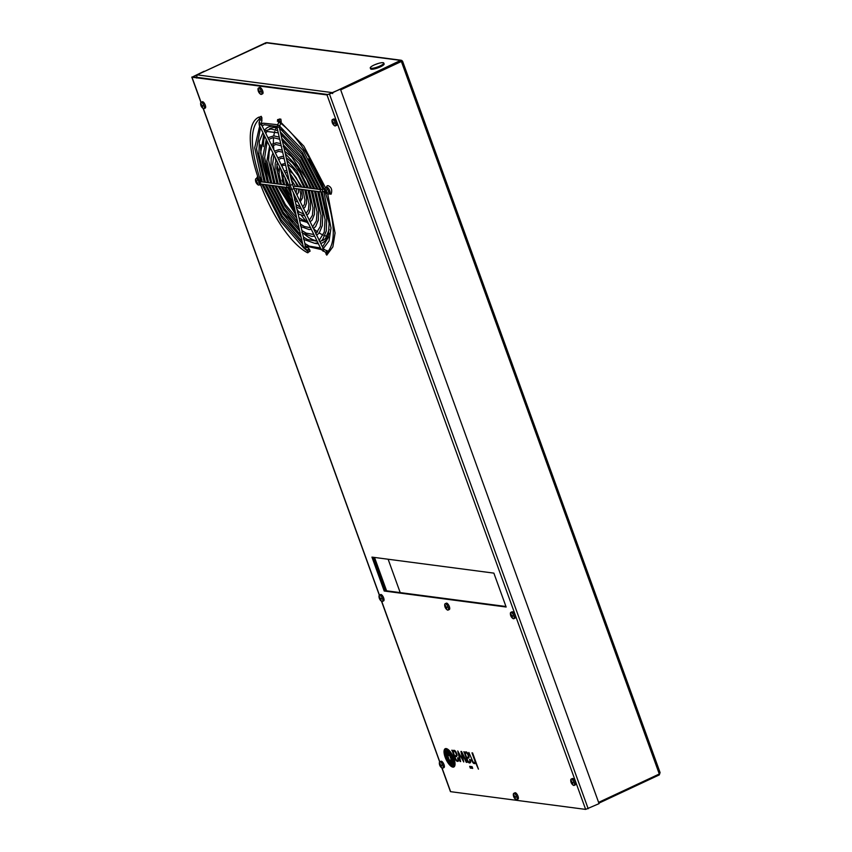 <?xml version="1.0" encoding="UTF-8"?>
<svg xmlns="http://www.w3.org/2000/svg" width="852" height="852" viewBox="0 0 852 852"><rect width="100%" height="100%" fill="white"/><g stroke="black" fill="none" stroke-linecap="round" stroke-linejoin="round"><path stroke-width="1.28" d="M400.206 592.609L388.129 559.242M385.562 590.681L373.485 557.314M402.581 61.312L401.377 61.482L400.557 60.439L330.683 93.614M659.81 772.253L659.192 774.926L598.871 803.127M598.881 803.159L659.299 774.905L660.087 772.572L402.623 61.333L401.356 60.279L266.868 42.621L197.046 74.869L196.631 78.043M265.707 43.665L265.813 42.749L265.707 43.665L265.813 42.749L267.006 42.643M401.995 60.577L265.813 42.749L197.142 74.859L331.886 92.559L332.706 93.592M386.595 590.819L374.518 557.453M196.567 77.575L197.142 74.859M340.683 89.865L401.377 61.482L659.299 773.999L659.192 774.926L659.299 773.999L598.605 802.382M276.389 127.704A61.866 23.27 -115.1 0 0 275.377 129.738M274.791 131.378A61.866 23.27 -115.1 0 0 273.801 135.862M273.588 137.598A61.866 23.27 -115.1 0 0 273.407 143.2M273.471 145.074A61.866 23.27 -115.1 0 0 273.886 149.877M275.121 157.482A61.866 23.27 -115.1 0 0 275.856 160.858M276.783 164.532A61.866 23.27 -115.1 0 0 278.945 171.774M451.358 761.081A18.499 6.954 -115.1 0 0 451.826 760.793A18.499 6.954 -115.1 0 1 451.347 761.081L451.358 761.081A18.499 6.954 -115.1 0 1 450.91 761.241A20.118 7.572 -115.1 0 1 450.633 761.305A2650.977 997.362 64.9 0 1 450.197 761.379A7.551 2.844 64.9 0 1 449.888 761.39L449.75 761.294A1.64 0.618 64.9 0 1 449.451 760.836A9.053 3.408 64.9 0 1 449.26 760.495A4.633 1.747 64.9 0 1 449.057 760.101A40.768 15.336 64.9 0 1 448.727 759.42A12.524 4.718 64.9 0 1 448.28 758.429A371.664 139.824 64.9 0 1 447.737 757.194A15.837 5.953 64.9 0 1 447.119 755.703A4.111 1.544 64.9 0 1 447.044 755.49L447.055 755.138A2.78 1.044 64.9 0 1 447.183 754.947A12.418 4.675 64.9 0 1 447.63 754.659A24.144 9.084 64.9 0 1 448.152 754.467L448.152 754.467A28.414 10.693 -115.1 0 1 448.44 754.393A57.904 21.79 -115.1 0 1 448.876 754.318A57.904 21.79 -115.1 0 0 448.45 754.393A28.414 10.693 -115.1 0 0 448.163 754.457A24.144 9.084 64.9 0 0 447.651 754.648L447.641 754.648A12.418 4.675 64.9 0 1 447.641 754.648A12.418 4.675 64.9 0 1 447.63 754.648A12.418 4.675 64.9 0 1 447.651 754.648M451.304 762.37A7.977 3.003 64.9 0 1 451.059 762.455A69.779 26.252 64.9 0 1 450.591 762.54A1.544 0.586 64.9 0 1 450.357 762.487L450.165 762.338A3.27 1.225 64.9 0 1 449.952 762.103A2.013 0.756 64.9 0 1 449.718 761.794A9.809 3.696 64.9 0 1 449.323 761.209A4.143 1.555 64.9 0 1 449.047 760.751A25.475 9.585 64.9 0 1 448.471 759.728A8.158 3.067 64.9 0 1 448.056 758.908A67.361 25.347 64.9 0 1 447.524 757.822A9.063 3.408 64.9 0 1 446.98 756.608A10.746 4.047 64.9 0 1 446.682 755.852L446.565 755.394A3.025 1.14 64.9 0 1 446.554 754.968A2.098 0.788 64.9 0 1 446.608 754.712A42.675 16.06 64.9 0 1 446.682 754.467A2.183 0.82 64.9 0 1 446.714 754.382A9.617 3.621 64.9 0 1 446.927 754.031A12.535 4.718 64.9 0 1 447.172 753.754A16.252 6.113 64.9 0 1 447.758 753.349A18.03 6.784 -115.1 0 1 448.014 753.243A9.202 3.461 -115.1 0 1 448.557 753.157L448.908 753.349A2.247 0.841 -115.1 0 1 449.228 753.732A5.314 2.002 -115.1 0 1 449.888 754.712A10.778 4.058 -115.1 0 1 450.878 756.512A24.08 9.053 -115.1 0 1 451.666 758.131A8.712 3.28 -115.1 0 1 451.997 758.855A13.1 4.931 -115.1 0 1 452.337 759.686L452.518 760.58A4.058 1.534 64.9 0 1 452.433 761.102A6.773 2.545 -115.1 0 1 452.071 761.752A58.873 22.152 -115.1 0 1 451.72 762.093A11.704 4.409 -115.1 0 1 451.326 762.359A7.977 3.003 64.9 0 1 451.304 762.37A7.977 3.003 64.9 0 1 451.049 762.455A69.779 26.252 64.9 0 1 450.591 762.54A1.544 0.586 64.9 0 1 450.346 762.487L450.165 762.348A3.27 1.225 64.9 0 1 449.941 762.114A2.013 0.756 64.9 0 1 449.707 761.794A9.809 3.696 64.9 0 1 449.313 761.209A4.143 1.555 64.9 0 1 449.036 760.751A25.475 9.585 64.9 0 1 448.471 759.728A8.158 3.067 64.9 0 1 448.045 758.908A67.361 25.347 64.9 0 1 447.524 757.833A9.063 3.408 64.9 0 1 446.97 756.608A10.746 4.047 64.9 0 1 446.672 755.852L446.554 755.394A3.025 1.14 64.9 0 1 446.554 754.978A2.098 0.788 64.9 0 1 446.597 754.712A42.675 16.06 64.9 0 1 446.672 754.467A2.183 0.82 64.9 0 1 446.704 754.393A9.617 3.621 64.9 0 1 446.927 754.041A12.535 4.718 64.9 0 1 447.162 753.764A16.252 6.113 64.9 0 1 447.747 753.349A18.03 6.784 -115.1 0 1 447.801 753.328L447.747 753.349M451.762 763.541A17.423 6.55 -115.1 0 0 452.231 763.264L452.22 763.264A17.423 6.55 -115.1 0 1 451.752 763.552L451.752 763.552A20.118 7.572 64.9 0 1 451.485 763.658A4.675 1.757 64.9 0 1 451.017 763.669A2.268 0.852 64.9 0 1 450.772 763.562A3.099 1.171 64.9 0 1 450.506 763.371A3.259 1.225 64.9 0 1 450.207 763.094A5.112 1.917 64.9 0 1 449.728 762.54A6.39 2.407 64.9 0 1 449.398 762.093A8.318 3.131 64.9 0 1 449.057 761.592A9.521 3.578 64.9 0 1 448.546 760.772A12.45 4.686 64.9 0 1 447.875 759.601A11.278 4.239 64.9 0 1 446.821 757.46A21.811 8.2 64.9 0 1 446.491 756.704A3.046 1.15 64.9 0 1 446.331 756.299A3.046 1.15 64.9 0 1 446.15 755.745A2.513 0.948 64.9 0 1 446.033 755.085A4.963 1.864 64.9 0 1 446.001 754.478A5.357 2.013 64.9 0 1 446.15 753.583A26.252 9.873 64.9 0 1 446.331 753.125A7.498 2.822 64.9 0 1 446.65 752.625A83.358 31.364 64.9 0 1 446.949 752.348A6.816 2.567 64.9 0 1 447.215 752.167A6.816 2.567 64.9 0 1 447.311 752.124L447.311 752.124A32.003 12.034 -115.1 0 1 447.588 752.039A32.003 12.034 -115.1 0 0 447.321 752.124A6.816 2.567 64.9 0 0 447.215 752.156A6.816 2.567 64.9 0 1 447.215 752.156L447.215 752.167M446.043 756.885A4.1 1.544 64.9 0 1 445.915 756.544A4.1 1.544 64.9 0 1 445.575 755.351A6.124 2.3 64.9 0 1 445.404 753.487A9.34 3.514 64.9 0 1 445.862 751.72A11.715 4.409 64.9 0 1 446.672 750.974A11.715 4.409 64.9 0 1 446.863 750.9A7.902 2.971 -115.1 0 1 447.151 750.846A4.824 1.81 -115.1 0 1 448.663 751.656A7.828 2.95 -115.1 0 1 449.845 753.019A9.617 3.621 -115.1 0 1 451.23 755.128A11.694 4.398 -115.1 0 1 452.614 757.822A6.678 2.513 -115.1 0 1 453.243 759.441A4.441 1.672 -115.1 0 1 453.658 761.454A9.319 3.504 -115.1 0 1 453.424 763.477A10.235 3.855 -115.1 0 1 452.455 764.702A10.235 3.855 -115.1 0 1 452.199 764.798A8.733 3.28 64.9 0 1 451.911 764.84L451.911 764.84A6.049 2.279 -115.1 0 1 451.453 764.776A3.419 1.289 64.9 0 1 451.123 764.617A6.145 2.311 64.9 0 1 450.399 764.042A6.465 2.428 64.9 0 1 449.015 762.402A16.625 6.252 64.9 0 1 448.024 760.889A8.552 3.216 64.9 0 1 446.767 758.546A13.27 4.995 64.9 0 1 446.043 756.885L446.054 756.874A4.1 1.544 64.9 0 1 445.926 756.544A4.1 1.544 64.9 0 1 445.585 755.341A6.124 2.3 64.9 0 1 445.415 753.477A9.34 3.514 64.9 0 1 445.873 751.72A11.715 4.409 64.9 0 1 446.682 750.974M465.533 751.965A5.24 1.97 -115.1 0 0 465.501 751.975A5.24 1.97 -115.1 0 1 465.522 751.965A5.24 1.97 -115.1 0 1 465.767 751.89A7.54 2.833 64.9 0 1 466.076 751.901A5.123 1.928 64.9 0 1 466.459 751.996A3.174 1.193 64.9 0 1 466.832 752.22A2.737 1.033 64.9 0 1 467.397 752.795A3.035 1.14 64.9 0 1 468.046 753.796A3.994 1.502 64.9 0 1 468.557 754.893A3.546 1.331 64.9 0 1 468.866 755.82A3.216 1.214 64.9 0 1 469.005 756.469A3.046 1.15 64.9 0 1 468.941 757.545A4.388 1.651 64.9 0 1 468.547 758.003A18.819 7.082 64.9 0 1 468.036 758.173A20.448 7.689 64.9 0 1 467.748 758.216L466.907 758.323L467.269 759.334A7.764 2.918 -115.1 0 0 467.514 759.952A3.472 1.31 -115.1 0 0 467.801 760.602A1.672 0.628 -115.1 0 0 468.302 761.379A1.747 0.66 64.9 0 0 468.696 761.72A3.951 1.491 -115.1 0 0 469.154 761.901A4.995 1.874 -115.1 0 0 469.633 761.858A2.375 0.895 -115.1 0 0 469.644 761.858A2.375 0.895 -115.1 0 0 469.921 761.305A1.896 0.714 -115.1 0 0 469.867 760.666A4.143 1.555 -115.1 0 0 469.527 759.483L470.123 759.558A3.898 1.47 64.9 0 1 470.528 760.942A3.27 1.235 64.9 0 1 470.538 762.327A4.665 1.757 64.9 0 1 470.091 762.881A4.665 1.757 64.9 0 1 469.953 762.923A9.713 3.653 64.9 0 1 469.59 762.966A3.855 1.448 64.9 0 1 469.335 762.923A32.28 12.152 64.9 0 1 469.143 762.859A3.142 1.182 64.9 0 1 468.941 762.764A12.748 4.792 64.9 0 1 468.728 762.646A2.641 0.99 64.9 0 1 468.462 762.455A3.664 1.374 64.9 0 1 468.153 762.146A1.64 0.618 64.9 0 1 467.897 761.826A3.93 1.48 64.9 0 1 467.631 761.422A1.64 0.618 64.9 0 1 467.45 761.092A14.111 5.304 64.9 0 1 467.279 760.74A2.119 0.799 64.9 0 1 467.13 760.399A87.99 33.1 64.9 0 1 466.896 759.803A5.815 2.183 64.9 0 1 466.747 759.398A5.815 2.183 64.9 0 1 466.683 759.228L464.521 753.211A5.41 2.034 -115.1 0 0 464.383 752.848A2.034 0.767 -115.1 0 0 464.233 752.529L464.191 751.837A1.597 0.596 -115.1 0 1 464.361 751.89L464.755 752.391A2.013 0.756 64.9 0 1 464.894 752.753L465.011 753.083A4.814 1.81 -115.1 0 1 465.107 752.529A4.814 1.81 -115.1 0 0 465.022 753.083M470.102 762.881A4.665 1.757 64.9 0 1 469.963 762.923A9.713 3.653 64.9 0 1 469.601 762.955A3.855 1.448 64.9 0 1 469.345 762.913A32.28 12.152 64.9 0 1 469.143 762.849A3.142 1.182 64.9 0 1 468.941 762.764A12.748 4.792 64.9 0 1 468.738 762.646A2.641 0.99 64.9 0 1 468.472 762.444A3.664 1.374 64.9 0 1 468.163 762.146A1.64 0.618 64.9 0 1 467.908 761.816A3.93 1.48 64.9 0 1 467.642 761.422A1.64 0.618 64.9 0 1 467.46 761.081A14.111 5.304 64.9 0 1 467.29 760.74A2.119 0.799 64.9 0 1 467.141 760.389A87.99 33.1 64.9 0 1 466.907 759.792A5.815 2.183 64.9 0 1 466.747 759.398A5.815 2.183 64.9 0 1 466.683 759.217L464.532 753.211A5.41 2.034 -115.1 0 0 464.393 752.848A2.034 0.767 -115.1 0 0 464.244 752.518L463.786 751.783M453.882 758.418A10.107 3.802 -115.1 0 0 445.255 748.695A10.107 3.802 -115.1 0 0 445.181 757.279A10.107 3.802 -115.1 0 0 453.807 767.002A10.107 3.802 -115.1 0 0 453.882 758.418M445.255 748.695A10.107 3.802 -115.1 0 0 445.191 757.268A10.107 3.802 -115.1 0 0 453.818 767.002M453.136 765.841A9.649 3.632 -115.1 0 0 453.594 765.511A9.649 3.632 -115.1 0 1 453.136 765.852L453.136 765.841A9.649 3.632 -115.1 0 1 452.625 765.98A11.779 4.43 64.9 0 1 452.327 765.98A6.454 2.428 64.9 0 1 450.964 765.341A9.276 3.493 64.9 0 1 449.387 763.765A9.361 3.525 64.9 0 1 447.364 760.804A11.129 4.185 64.9 0 1 445.862 757.716A6.869 2.588 64.9 0 1 445.553 756.938A6.869 2.588 64.9 0 1 445 755.032A8.243 3.099 64.9 0 1 444.765 752.188A10.533 3.962 64.9 0 1 445.266 750.463A9.734 3.664 64.9 0 1 445.937 749.845A9.734 3.664 64.9 0 1 446.437 749.717L446.437 749.717A8.52 3.206 -115.1 0 1 446.746 749.717A8.52 3.206 -115.1 0 0 446.448 749.707A9.734 3.664 64.9 0 0 445.947 749.835L445.937 749.845A9.734 3.664 64.9 0 1 445.947 749.835M471.997 752.859L474.596 760.048A3.909 1.47 64.9 0 1 474.702 760.335L474.692 760.335A3.909 1.47 64.9 0 0 474.596 760.048L471.987 752.859L472.583 752.934L478.451 769.154L475.437 762.38A3.813 1.438 -115.1 0 1 475.352 762.828A16.752 6.305 64.9 0 1 475.246 763.115A3.174 1.193 64.9 0 1 475.075 763.371A6.72 2.524 -115.1 0 1 474.841 763.53A6.72 2.524 -115.1 0 1 474.468 763.616A6.72 2.524 -115.1 0 0 474.841 763.52M473.669 763.339A4.217 1.587 -115.1 0 0 474.468 763.616L474.468 763.616A4.217 1.587 -115.1 0 1 473.68 763.328L473.669 763.339A3.238 1.225 -115.1 0 1 472.849 762.529A3.238 1.225 -115.1 0 0 473.68 763.328M472.381 761.794A2.375 0.895 -115.1 0 0 472.849 762.529L472.849 762.529A2.375 0.895 -115.1 0 1 472.381 761.794L472.381 761.794A4.59 1.725 -115.1 0 1 472.072 761.177A3.493 1.31 64.9 0 1 471.838 760.644L471.838 760.644A31.609 11.885 -115.1 0 1 471.603 760.048A7.455 2.801 -115.1 0 1 471.475 759.707A7.455 2.801 -115.1 0 0 471.614 760.037A31.609 11.885 -115.1 0 0 471.848 760.644A3.493 1.31 64.9 0 0 472.072 761.177A4.59 1.725 -115.1 0 0 472.381 761.794M468.856 752.444L472.083 759.792A6.188 2.322 64.9 0 0 472.423 760.612A3.259 1.225 64.9 0 0 472.775 761.326A1.917 0.724 64.9 0 0 473.094 761.826A2.141 0.809 64.9 0 0 473.371 762.157A2.513 0.948 64.9 0 0 473.648 762.402A2.769 1.044 64.9 0 0 473.84 762.529A2.567 0.969 64.9 0 0 474.042 762.615A4.622 1.736 64.9 0 0 474.223 762.657A3.664 1.374 64.9 0 0 474.543 762.604L474.543 762.604A3.664 1.374 64.9 0 0 474.607 762.572A3.664 1.374 64.9 0 1 474.553 762.604M474.777 762.423A4.814 1.81 64.9 0 1 474.607 762.572L474.607 762.572A4.814 1.81 64.9 0 0 474.788 762.412L474.777 762.423A2.929 1.108 64.9 0 0 474.905 762.189A3.206 1.203 64.9 0 0 474.969 761.89A3.206 1.203 64.9 0 1 474.915 762.189A2.929 1.108 64.9 0 1 474.788 762.412M474.915 761.155A1.597 0.607 64.9 0 1 474.958 761.379L474.958 761.379A1.597 0.607 64.9 0 0 474.926 761.155L474.915 761.155A3.813 1.438 64.9 0 0 474.852 760.879A2.034 0.767 64.9 0 0 474.777 760.602A2.034 0.767 64.9 0 1 474.862 760.879A3.813 1.438 64.9 0 1 474.926 761.155M472.7 768.397L472.072 766.651L471.273 766.555L471.901 768.291L472.7 768.397L471.901 768.291L471.284 766.555M442.092 768.099L450.623 791.668L585.643 809.4L326.998 94.923L191.977 77.191L201.072 102.304M493.872 573.13L371.951 557.112L384.22 591.011L506.141 607.018L493.872 573.13M471.113 768.184L470.485 766.449L469.686 766.342L470.315 768.078L471.113 768.184L470.315 768.078L469.697 766.342M456.512 756.459L456.502 756.459A5.655 2.13 -115.1 0 0 456.534 756.448A15.112 5.687 -115.1 0 1 456.065 756.597L456.054 756.597A15.112 5.687 -115.1 0 0 456.502 756.459A5.655 2.13 -115.1 0 0 456.523 756.448A5.655 2.13 -115.1 0 0 456.81 756.235A3.536 1.331 -115.1 0 0 457.002 755.841A3.152 1.193 -115.1 0 0 457.023 754.978A3.035 1.14 -115.1 0 0 456.821 754.031A4.036 1.523 -115.1 0 0 456.406 752.923A3.546 1.331 -115.1 0 0 455.82 751.794A2.854 1.076 -115.1 0 0 455.181 750.953A2.758 1.033 -115.1 0 0 454.659 750.516A4.281 1.608 -115.1 0 0 454.254 750.346A6.571 2.471 -115.1 0 0 453.775 750.324A5.453 2.055 -115.1 0 0 453.541 750.388A5.453 2.055 -115.1 0 0 453.509 750.41A5.453 2.055 -115.1 0 0 453.509 750.399L453.509 750.41A4.207 1.587 64.9 0 0 453.296 750.591A4.068 1.534 64.9 0 0 453.157 750.836A4.068 1.534 64.9 0 1 453.307 750.58A4.207 1.587 64.9 0 1 453.509 750.399M456.054 756.597A26.529 9.979 64.9 0 1 455.767 756.64L454.925 756.746L455.287 757.758A19.99 7.519 64.9 0 0 455.49 758.269A3.419 1.289 64.9 0 0 455.767 758.93A1.981 0.745 64.9 0 0 456.054 759.441A1.534 0.575 64.9 0 0 456.47 759.952A2.449 0.916 64.9 0 0 456.981 760.282A6.124 2.3 64.9 0 0 457.492 760.335A2.982 1.118 64.9 0 0 457.63 760.303A2.982 1.118 64.9 0 1 457.63 760.303L457.63 760.303A2.982 1.118 64.9 0 0 457.865 760.069A1.928 0.724 64.9 0 0 457.939 759.633A1.928 0.724 64.9 0 1 457.865 760.059A2.982 1.118 64.9 0 1 457.641 760.293M457.865 758.983A2.322 0.873 64.9 0 1 457.939 759.633L457.939 759.633A2.322 0.873 64.9 0 0 457.875 758.972L457.865 758.983A3.291 1.235 64.9 0 0 457.716 758.44A3.291 1.235 64.9 0 1 457.875 758.972M457.535 757.907A6.017 2.268 64.9 0 1 457.716 758.44L457.716 758.44A6.017 2.268 64.9 0 0 457.545 757.907L458.142 757.982A3.866 1.459 -115.1 0 1 458.546 759.366A3.333 1.257 -115.1 0 1 458.632 760.101A3.365 1.267 -115.1 0 1 458.419 761.028A6.241 2.343 -115.1 0 1 458.067 761.305A6.241 2.343 -115.1 0 1 457.748 761.39A6.241 2.343 -115.1 0 0 458.078 761.305M456.949 761.187A5.708 2.151 -115.1 0 0 457.748 761.39L457.748 761.39A5.708 2.151 -115.1 0 1 456.96 761.187L456.949 761.187A4.271 1.608 -115.1 0 1 456.374 760.783A2.141 0.809 -115.1 0 1 455.703 759.931A2.141 0.809 -115.1 0 0 456.384 760.783A4.271 1.608 -115.1 0 0 456.96 761.187M455.181 758.908A3.131 1.182 -115.1 0 0 455.703 759.931L455.703 759.931A3.131 1.182 -115.1 0 1 455.192 758.908L455.181 758.908A8.946 3.365 -115.1 0 1 454.766 757.833L453.85 755.319L454.766 757.822A8.946 3.365 -115.1 0 0 455.192 758.908M451.805 750.207L451.901 750.474A2.556 0.959 -115.1 0 1 451.975 750.537L452.316 751.081A2.982 1.118 -115.1 0 1 452.497 751.507L453.85 755.319L452.487 751.507A2.982 1.118 -115.1 0 0 452.316 751.081L451.965 750.548A2.556 0.959 -115.1 0 0 451.89 750.484L452.199 750.261A2.396 0.905 -115.1 0 1 452.348 750.293L452.817 750.932A4.782 1.8 64.9 0 1 453.03 751.517A7.05 2.652 64.9 0 1 453.072 751.176A4.068 1.534 64.9 0 1 453.157 750.836L453.157 750.836A4.068 1.534 64.9 0 0 453.083 751.166L453.072 751.176M461.805 753.083L466.278 762.306L466.949 762.391L461.571 751.485L460.953 751.411L462.87 760.272L457.769 750.985L460.091 761.496L460.644 761.56L458.621 752.678L463.744 761.976L461.816 753.083L466.289 762.306L466.949 762.391M465.245 752.209A3.994 1.502 -115.1 0 0 465.107 752.529L465.107 752.529A3.994 1.502 -115.1 0 1 465.256 752.209L465.245 752.209A4.207 1.587 -115.1 0 1 465.49 751.975A4.207 1.587 -115.1 0 0 465.256 752.209M468.536 758.003L468.536 758.014A4.388 1.651 64.9 0 1 468.536 758.014A4.388 1.651 64.9 0 1 468.536 758.003A18.819 7.082 64.9 0 1 468.046 758.163A20.448 7.689 64.9 0 1 467.759 758.216L466.907 758.323M585.643 809.4L599.062 803.638L340.427 89.162L327.839 94.529L192.818 76.797L204.214 71.525M372.974 557.251L385.051 590.617L505.95 606.496M326.998 94.923L340.427 89.162M204.118 71.259L191.977 77.191M385.051 590.617L384.22 591.011M453.583 765.511A10.299 3.877 -115.1 0 0 454.127 764.478A9.553 3.6 -115.1 0 0 454.286 762.029A7.114 2.673 -115.1 0 0 453.36 758.386A9.936 3.738 -115.1 0 0 451.272 754.169A10.096 3.802 -115.1 0 0 449.004 751.166A7.263 2.737 -115.1 0 0 446.746 749.717L446.746 749.717A7.263 2.737 -115.1 0 1 449.004 751.155L449.004 751.166A10.096 3.802 -115.1 0 1 451.272 754.169L451.272 754.169A9.936 3.738 -115.1 0 1 453.37 758.386L453.36 758.386A7.114 2.673 -115.1 0 1 454.286 762.029L454.286 762.029A9.553 3.6 -115.1 0 1 454.137 764.468L454.127 764.478A10.299 3.877 -115.1 0 1 453.594 765.511L453.583 765.511M456.065 756.597A26.529 9.979 64.9 0 1 455.767 756.64L454.925 756.746M453.935 751.389L453.946 751.379A4.878 1.832 -115.1 0 1 454.148 751.326L454.148 751.326A4.878 1.832 -115.1 0 0 453.935 751.389A4.878 1.832 -115.1 0 0 453.871 751.421A4.026 1.512 -115.1 0 0 453.647 751.645A3.11 1.171 -115.1 0 0 453.541 751.933A2.173 0.82 -115.1 0 0 453.509 752.391A2.162 0.809 -115.1 0 0 453.594 752.902A3.238 1.214 -115.1 0 0 453.733 753.424A7.061 2.662 -115.1 0 0 453.903 753.913L454.595 755.841L455.437 755.735A14.26 5.368 64.9 0 0 455.713 755.66A20.778 7.817 64.9 0 0 455.884 755.596A3.067 1.15 64.9 0 0 455.905 755.586A3.067 1.15 64.9 0 1 455.916 755.586L455.905 755.586A3.067 1.15 64.9 0 0 456.044 755.49A3.067 1.15 64.9 0 1 455.916 755.575M456.31 754.648A2.716 1.022 64.9 0 1 456.278 755.085L456.278 755.085A2.716 1.022 64.9 0 0 456.321 754.648L456.31 754.648A1.459 0.543 64.9 0 0 456.267 754.308A1.459 0.543 64.9 0 1 456.321 754.648M456.108 753.732A2.897 1.086 64.9 0 1 456.267 754.308L456.267 754.308A2.897 1.086 64.9 0 0 456.118 753.722L456.108 753.732A2.322 0.873 64.9 0 0 455.426 752.295A2.322 0.873 64.9 0 1 456.118 753.722M454.893 751.656A2.002 0.756 64.9 0 1 455.426 752.295L455.426 752.295A2.002 0.756 64.9 0 0 454.904 751.656L454.893 751.656A2.673 1.012 64.9 0 0 454.148 751.326A2.673 1.012 64.9 0 1 454.904 751.656M458.632 752.667L463.744 761.965M457.78 750.995L460.644 761.56M460.964 751.411L462.87 760.272M467.695 757.236A5.996 2.258 -115.1 0 0 467.823 757.194A5.996 2.258 -115.1 0 0 468.057 757.034A3.152 1.182 -115.1 0 0 468.238 756.725A2.236 0.841 -115.1 0 0 468.28 756.118A1.789 0.671 -115.1 0 0 468.185 755.607A2.907 1.097 -115.1 0 0 467.95 754.893A2.247 0.841 -115.1 0 0 467.418 753.871A2.077 0.788 -115.1 0 0 466.64 753.051A3.131 1.182 -115.1 0 0 466.129 752.902A4.185 1.576 -115.1 0 0 465.906 752.955A4.185 1.576 -115.1 0 0 465.852 752.987A3.621 1.363 64.9 0 0 465.533 753.456A2.3 0.863 64.9 0 0 465.49 753.967A2.045 0.767 64.9 0 0 465.575 754.478A3.6 1.353 64.9 0 0 465.693 754.925A4.878 1.832 64.9 0 0 465.884 755.49L466.577 757.417A16.848 6.337 -115.1 0 0 467.002 757.375L467.418 757.3A18.339 6.901 64.9 0 0 467.695 757.236M467.833 757.194A5.996 2.258 -115.1 0 0 467.833 757.183A5.996 2.258 -115.1 0 0 468.067 757.023A3.152 1.182 -115.1 0 0 468.249 756.725A2.236 0.841 -115.1 0 0 468.291 756.118A1.789 0.671 -115.1 0 0 468.195 755.607A2.907 1.097 -115.1 0 0 467.95 754.893A2.247 0.841 -115.1 0 0 467.418 753.871A2.077 0.788 -115.1 0 0 466.651 753.051A3.131 1.182 -115.1 0 0 466.14 752.891A4.185 1.576 -115.1 0 0 465.916 752.955A4.185 1.576 -115.1 0 0 465.906 752.955L465.916 752.955M469.654 761.848L469.644 761.858A2.375 0.895 -115.1 0 0 469.654 761.848A2.375 0.895 -115.1 0 0 469.931 761.294A1.896 0.714 -115.1 0 0 469.878 760.666A4.143 1.555 -115.1 0 0 469.537 759.483M478.451 769.143L475.437 762.38M446.054 756.874A13.27 4.995 64.9 0 0 446.778 758.546L446.767 758.546A8.552 3.216 64.9 0 0 448.035 760.889L448.024 760.889A16.625 6.252 64.9 0 0 449.025 762.402L449.015 762.402A6.465 2.428 64.9 0 0 450.41 764.042L450.399 764.042A6.145 2.311 64.9 0 0 451.134 764.606L451.123 764.617A3.419 1.289 64.9 0 0 451.453 764.766L451.453 764.776A6.049 2.279 -115.1 0 0 451.922 764.84A8.733 3.28 64.9 0 0 452.21 764.798L452.199 764.798A10.235 3.855 -115.1 0 0 452.455 764.702M452.22 763.264A7.785 2.929 -115.1 0 0 452.582 762.838A15.868 5.975 -115.1 0 0 452.966 761.954A4.388 1.651 -115.1 0 0 453.062 761.219A4.143 1.555 -115.1 0 0 452.849 759.718A1.64 0.618 -115.1 0 0 452.71 759.313A7.37 2.769 -115.1 0 0 452.231 758.173A16.912 6.369 -115.1 0 0 451.358 756.395A9.809 3.696 -115.1 0 0 450.175 754.371A8.413 3.163 -115.1 0 0 449.015 752.774A2.876 1.086 -115.1 0 0 448.29 752.124A2.769 1.044 -115.1 0 0 447.939 752.007A6.241 2.343 -115.1 0 0 447.588 752.039L447.588 752.039A6.241 2.343 -115.1 0 1 447.939 752.007L447.939 752.007A2.769 1.044 -115.1 0 1 448.301 752.124L448.29 752.124A2.876 1.086 -115.1 0 1 449.025 752.774L449.015 752.774A8.413 3.163 -115.1 0 1 450.186 754.361L450.175 754.371M452.231 763.264A7.785 2.929 -115.1 0 0 452.593 762.828A15.868 5.975 -115.1 0 0 452.966 761.944A4.388 1.651 -115.1 0 0 453.072 761.219A4.143 1.555 -115.1 0 0 452.849 759.718A1.64 0.618 -115.1 0 0 452.721 759.313A7.37 2.769 -115.1 0 0 452.231 758.173A16.912 6.369 -115.1 0 0 451.368 756.395A9.809 3.696 -115.1 0 0 450.186 754.361M450.687 757.013A94.338 35.496 -115.1 0 1 451.336 758.493L451.326 758.504A16.476 6.198 -115.1 0 1 451.901 759.856L451.89 759.867A7.636 2.876 -115.1 0 1 452.029 760.197L452.018 760.197A7.636 2.876 -115.1 0 0 451.89 759.867A16.476 6.198 -115.1 0 0 451.326 758.504A94.338 35.496 -115.1 0 0 450.676 757.013A12.961 4.878 -115.1 0 0 450.005 755.596A7.753 2.918 -115.1 0 0 449.622 754.861A1.597 0.596 -115.1 0 0 449.323 754.403L449.185 754.308A8.456 3.184 -115.1 0 0 448.876 754.318L448.876 754.318A8.456 3.184 -115.1 0 1 449.185 754.297L449.323 754.403A1.597 0.596 -115.1 0 1 449.622 754.851L449.622 754.861A7.753 2.918 -115.1 0 1 450.016 755.596L450.005 755.596A12.961 4.878 -115.1 0 1 450.687 757.013L450.676 757.013M447.62 755.394L449.281 760.016L447.609 755.394L449.781 755.681L451.453 760.303L449.281 760.016L451.453 760.293M281.969 180.134A61.866 23.27 -115.1 0 0 283.886 184.767M284.941 187.174A61.866 23.27 -115.1 0 0 290.479 198.324M297.039 209.251A61.866 23.27 -115.1 0 0 299.127 212.308M301.352 215.375A61.866 23.27 -115.1 0 0 305.793 220.913M307.37 222.691A61.866 23.27 -115.1 0 0 308.829 224.257M313.536 228.751A61.866 23.27 -115.1 0 0 317.743 232.021M319.212 232.979A61.866 23.27 -115.1 0 0 323.281 235.099M324.921 235.695A61.866 23.27 -115.1 0 0 327.136 236.228M375.349 64.486A7.189 1.555 -19.9 0 0 374.603 64.805A7.189 1.555 -19.9 0 0 370.269 67.958L370.609 68.874A7.189 1.555 -19.9 0 0 379.033 67.446A7.189 1.555 -19.9 0 0 384.114 63.975L383.783 63.059A7.189 1.555 -19.9 0 0 378.437 63.41A7.189 1.555 -19.9 0 0 375.434 64.454M370.269 67.958A7.189 1.555 -19.9 0 0 378.703 66.531A7.189 1.555 -19.9 0 0 383.783 63.059M260.286 180.23L261.415 179.602M261.362 179.463L259.849 180.241M261.053 182.062L260.563 181.135M325.517 187.823L303.908 146.235L278.231 119.578L277.592 119.568L277.944 121.08M296.677 194.405L299.68 200.529M294.526 199.847L295.101 200.742M300.021 201.296L299.51 200.54M296.091 206.269L297.934 213.149M303.142 208.08L302.929 207.164M297.529 212.744L299.031 214.299L304.686 215.833M306.582 214.725L306.113 213.884M309.872 221.286L309.308 220.743L309.872 221.286M300.437 225.684L300.99 226.557M313.153 227.985L312.588 227.431L313.153 227.985M302.449 232.926L301.842 232.276L302.449 232.926M316.443 234.683L315.879 234.108L316.443 234.683M303.876 239.188L303.333 238.922L303.876 239.188M319.692 241.297L319.138 240.914L319.692 241.297M304.909 245.014L305.41 245.93M322.972 247.985L323.217 248.656M259.7 118.684L258.933 117.118L259.796 118.63C249.572 127.321 249.892 148.163 260.755 181.178M308.03 252.735L307.678 251.223L308.03 252.735L307.402 252.714C270.883 232.99 232.809 129.429 258.848 117.161L258.933 117.118M261.628 125.553L261.543 124.722M279.413 127.885L278.881 126.991L279.413 127.885M265.164 132.124L264.61 131.506L265.164 132.124M280.894 134.318L282.257 140.282M268.337 138.951L268.05 138.035M282.363 140.772L281.788 139.941L282.363 140.772M271.745 145.554L271.213 144.808M283.833 147.183L283.226 146.448L283.833 147.183M274.962 152.071L277.976 158.195M278.274 158.813L281.256 164.883M286.794 160.155L296.815 171.06L305.25 187.578M281.511 165.714L281.16 164.798M288.264 166.609L287.699 165.735L288.264 166.609M284.877 172.328L284.355 171.593M289.744 173.073L291.118 179.09M288.146 178.941L287.614 178.451L288.146 178.941M291.235 179.591L293.802 188.548L296.368 193.777M327.754 194.086L335.06 233.022L332.887 246.835L326.774 255.131L325.837 253.662C336.093 244.907 335.72 223.938 324.74 190.741C314.1 160.719 293.62 130.729 277.305 121.069M286.89 186.865A1.118 1.012 -82.5 0 1 287.976 185.31A1.118 1.012 -82.5 0 1 288.775 185.981A1.118 1.012 -82.5 0 1 287.678 187.536A1.118 1.012 -82.5 0 1 286.89 186.865M321.492 189.708A1.118 1.012 -82.5 0 0 320.405 191.263A1.118 1.012 -82.5 0 0 321.193 191.934L294.547 188.441A1.118 1.012 -82.5 0 1 293.759 187.76A1.118 1.012 -82.5 0 1 294.845 186.215L321.481 189.708L324.122 189.08M308.222 251.745L307.678 250.861M309.595 249.679L310.064 251.212L308.584 252.032M261.852 117.778L261.234 116.319L259.551 117.097M279.243 120.835L278.742 119.919L279.243 120.835M279.19 119.024L278.657 119.631L280.851 119.131L279.19 119.024M307.678 251.223L304.931 248.933M204.001 108.651L205.236 108.076A3.493 1.31 -115.1 0 0 205.257 105.105A3.493 1.31 -115.1 0 0 202.275 101.75L201.04 102.325A3.493 1.31 -115.1 0 0 200.625 103.188A5.985 5.985 0 0 0 203.064 108.406A3.493 1.31 -115.1 0 0 203.681 108.694A3.493 1.31 -115.1 0 0 204.001 108.651A3.493 1.31 -115.1 0 0 204.022 105.68A3.493 1.31 -115.1 0 0 201.36 102.283A3.493 1.31 -115.1 0 0 201.04 102.325M201.413 104.072A5.847 1.022 165.7 0 1 201.2 104.05A5.847 1.022 165.7 0 1 201.029 104.019A5.953 5.719 63 0 0 201.168 104.796A5.985 4.239 140.6 0 0 201.168 105.307A5.985 1.8 154.4 0 0 201.083 105.563A5.953 2.3 172 0 1 200.88 105.286A5.847 5.463 105.9 0 0 201.178 106.095L201.264 106.074A5.985 4.026 -12.5 0 0 201.573 106.425A5.985 5.517 17.8 0 0 201.945 106.937A5.953 5.101 127.9 0 0 202.297 107.522A5.847 1.491 -25.6 0 0 202.478 107.565A5.847 1.491 -25.6 0 0 202.68 107.576A5.953 5.25 -116.2 0 1 202.19 106.969A5.985 3.759 -53.3 0 1 202.094 106.5A5.985 1.331 -37.1 0 1 202.275 106.202A5.953 2.769 -20.1 0 0 202.819 106.308A5.847 5.005 -88.3 0 1 202.531 105.499L202.084 105.691A5.985 3.557 -178.9 0 1 201.69 105.382A5.985 5.048 -146.9 0 1 201.413 104.828A5.953 4.633 -68.1 0 1 201.413 104.072M202.638 105.85L201.573 106.425M201.999 105.627L201.264 106.074M201.977 105.605L201.178 106.095M201.679 105.36L201.083 105.563M261.394 94.38L262.629 93.795A3.493 1.31 -115.1 0 0 262.65 90.834A3.493 1.31 -115.1 0 0 259.668 87.468L258.433 88.054A3.493 1.31 -115.1 0 0 258.028 88.917A5.985 5.985 0 0 0 260.467 94.135A3.493 1.31 -115.1 0 0 261.074 94.423A3.493 1.31 -115.1 0 0 261.394 94.38A3.493 1.31 -115.1 0 0 261.415 91.409A3.493 1.31 -115.1 0 0 258.752 88.012A3.493 1.31 -115.1 0 0 258.433 88.054M258.806 89.79A5.847 1.022 165.7 0 1 258.603 89.779A5.847 1.022 165.7 0 1 258.422 89.748A5.953 5.719 63 0 0 258.571 90.525A5.985 4.239 140.6 0 0 258.561 91.036A5.985 1.8 154.4 0 0 258.475 91.281A5.953 2.3 172 0 1 258.284 91.015A5.847 5.463 105.9 0 0 258.571 91.824L258.667 91.792A5.985 4.026 -12.5 0 0 258.965 92.154A5.985 5.517 17.8 0 0 259.338 92.666A5.953 5.101 127.9 0 0 259.69 93.251A5.847 1.491 -25.6 0 0 259.871 93.283A5.847 1.491 -25.6 0 0 260.073 93.305A5.953 5.25 -116.2 0 1 259.583 92.687A5.985 3.759 -53.3 0 1 259.487 92.218A5.985 1.331 -37.1 0 1 259.668 91.931A5.953 2.769 -20.1 0 0 260.222 92.037A5.847 5.005 -88.3 0 1 259.924 91.228L259.487 91.42A5.985 3.557 -178.9 0 1 259.083 91.111A5.985 5.048 -146.9 0 1 258.806 90.557A5.953 4.633 -68.1 0 1 258.806 89.79M260.03 91.569L258.965 92.154M259.391 91.356L258.667 91.792M259.37 91.334L258.571 91.824M259.072 91.089L258.475 91.281M335.368 125.904L336.604 125.329A3.493 1.31 -115.1 0 0 336.625 122.358A3.493 1.31 -115.1 0 0 333.643 119.003L332.408 119.578A3.493 1.31 -115.1 0 0 332.003 120.441A5.985 5.985 0 0 0 334.442 125.659A3.493 1.31 -115.1 0 0 335.049 125.947A3.493 1.31 -115.1 0 0 335.368 125.904A3.493 1.31 -115.1 0 0 335.39 122.933A3.493 1.31 -115.1 0 0 332.727 119.536A3.493 1.31 -115.1 0 0 332.408 119.578M332.781 121.325A5.847 1.022 165.7 0 1 332.578 121.303A5.847 1.022 165.7 0 1 332.397 121.272A5.953 5.719 63 0 0 332.546 122.049A5.985 4.239 140.6 0 0 332.536 122.56A5.985 1.8 154.4 0 0 332.461 122.816A5.953 2.3 172 0 1 332.259 122.539A5.847 5.463 105.9 0 0 332.546 123.348L332.642 123.327A5.985 4.026 -12.5 0 0 332.94 123.678A5.985 5.517 17.8 0 0 333.313 124.19A5.953 5.101 127.9 0 0 333.675 124.775A5.847 1.491 -25.6 0 0 333.846 124.818A5.847 1.491 -25.6 0 0 334.048 124.829A5.953 5.25 -116.2 0 1 333.558 124.222A5.985 3.759 -53.3 0 1 333.462 123.753A5.985 1.331 -37.1 0 1 333.643 123.455A5.953 2.769 -20.1 0 0 334.197 123.561A5.847 5.005 -88.3 0 1 333.899 122.752L333.462 122.944A5.985 3.557 -178.9 0 1 333.057 122.635A5.985 5.048 -146.9 0 1 332.781 122.081A5.953 4.633 -68.1 0 1 332.781 121.325M334.016 123.103L332.94 123.678M333.366 122.88L332.642 123.327M333.345 122.858L332.546 123.348M333.047 122.613L332.461 122.816M442.742 768.163L443.977 767.588A3.493 1.31 -115.1 0 0 443.998 764.627A3.493 1.31 -115.1 0 0 441.017 761.262L439.781 761.837A3.493 1.31 -115.1 0 0 439.366 762.71A5.985 5.985 0 0 0 441.805 767.929A3.493 1.31 -115.1 0 0 442.422 768.206A3.493 1.31 -115.1 0 0 442.742 768.163A3.493 1.31 -115.1 0 0 442.763 765.202A3.493 1.31 -115.1 0 0 440.101 761.794A3.493 1.31 -115.1 0 0 439.781 761.837L381.739 601.384M440.154 763.584A5.847 1.022 165.7 0 1 439.952 763.562A5.847 1.022 165.7 0 1 439.77 763.541A5.953 5.719 63 0 0 439.909 764.308A5.985 4.239 140.6 0 0 439.909 764.83A5.985 1.8 154.4 0 0 439.824 765.075A5.953 2.3 172 0 1 439.632 764.798A5.847 5.463 105.9 0 0 439.92 765.618L440.015 765.586A5.985 4.026 -12.5 0 0 440.314 765.948A5.985 5.517 17.8 0 0 440.686 766.449A5.953 5.101 127.9 0 0 441.038 767.045A5.847 1.491 -25.6 0 0 441.219 767.077A5.847 1.491 -25.6 0 0 441.421 767.098A5.953 5.25 -116.2 0 1 440.931 766.481A5.985 3.759 -53.3 0 1 440.835 766.012A5.985 1.331 -37.1 0 1 441.017 765.724A5.953 2.769 -20.1 0 0 441.57 765.831A5.847 5.005 -88.3 0 1 441.272 765.021L440.825 765.213A5.985 3.557 -178.9 0 1 440.431 764.894A5.985 5.048 -146.9 0 1 440.154 764.34A5.953 4.633 -68.1 0 1 440.154 763.584M441.379 765.362L440.314 765.948M440.74 765.139L440.015 765.586M440.718 765.128L439.92 765.618M440.42 764.883L439.824 765.075M516.717 799.698L517.952 799.112A3.493 1.31 -115.1 0 0 517.973 796.151A3.493 1.31 -115.1 0 0 514.991 792.786L513.756 793.372A3.493 1.31 -115.1 0 0 513.341 794.234A5.985 5.985 0 0 0 515.79 799.453A3.493 1.31 -115.1 0 0 516.397 799.74A3.493 1.31 -115.1 0 0 516.717 799.698A3.493 1.31 -115.1 0 0 516.738 796.726A3.493 1.31 -115.1 0 0 514.075 793.329A3.493 1.31 -115.1 0 0 513.756 793.372M514.129 795.108A5.847 1.022 165.7 0 1 513.926 795.097A5.847 1.022 165.7 0 1 513.745 795.065A5.953 5.719 63 0 0 513.884 795.843A5.985 4.239 140.6 0 0 513.884 796.354A5.985 1.8 154.4 0 0 513.799 796.599A5.953 2.3 172 0 1 513.607 796.332A5.847 5.463 105.9 0 0 513.894 797.142L513.99 797.11A5.985 4.026 -12.5 0 0 514.288 797.472A5.985 5.517 17.8 0 0 514.661 797.983A5.953 5.101 127.9 0 0 515.013 798.569A5.847 1.491 -25.6 0 0 515.194 798.601A5.847 1.491 -25.6 0 0 515.396 798.622A5.953 5.25 -116.2 0 1 514.906 798.015A5.985 3.759 -53.3 0 1 514.81 797.536A5.985 1.331 -37.1 0 1 514.991 797.248A5.953 2.769 -20.1 0 0 515.545 797.355A5.847 5.005 -88.3 0 1 515.247 796.545L514.8 796.737A5.985 3.557 -178.9 0 1 514.406 796.428A5.985 5.048 -146.9 0 1 514.129 795.874A5.953 4.633 -68.1 0 1 514.129 795.108M515.353 796.886L514.288 797.472M514.395 796.407L513.799 796.599M574.11 785.416L575.345 784.841A3.493 1.31 -115.1 0 0 575.366 781.88A3.493 1.31 -115.1 0 0 572.384 778.515L571.159 779.09A3.493 1.31 -115.1 0 0 570.744 779.963A5.985 5.985 0 0 0 573.183 785.182A3.493 1.31 -115.1 0 0 573.79 785.459A3.493 1.31 -115.1 0 0 574.11 785.416A3.493 1.31 -115.1 0 0 574.141 782.456A3.493 1.31 -115.1 0 0 571.468 779.048A3.493 1.31 -115.1 0 0 571.159 779.09M571.522 780.837A5.847 1.022 165.7 0 1 571.319 780.815A5.847 1.022 165.7 0 1 571.138 780.794A5.953 5.719 63 0 0 571.287 781.561A5.985 4.239 140.6 0 0 571.277 782.083A5.985 1.8 154.4 0 0 571.202 782.328A5.953 2.3 172 0 1 571 782.051A5.847 5.463 105.9 0 0 571.287 782.871L571.383 782.839A5.985 4.026 -12.5 0 0 571.681 783.201A5.985 5.517 17.8 0 0 572.065 783.702A5.953 5.101 127.9 0 0 572.416 784.298A5.847 1.491 -25.6 0 0 572.587 784.33A5.847 1.491 -25.6 0 0 572.789 784.351A5.953 5.25 -116.2 0 1 572.299 783.733A5.985 3.759 -53.3 0 1 572.203 783.265A5.985 1.331 -37.1 0 1 572.384 782.977A5.953 2.769 -20.1 0 0 572.938 783.084A5.847 5.005 -88.3 0 1 572.64 782.274L572.203 782.466A5.985 3.557 -178.9 0 1 571.798 782.147A5.985 5.048 -146.9 0 1 571.522 781.593A5.953 4.633 -68.1 0 1 571.522 780.837M572.757 782.615L571.681 783.201M572.107 782.392L571.383 782.839M572.086 782.381L571.287 782.871M571.798 782.136L571.202 782.328M257.517 184.415A3.493 1.31 -115.1 0 0 257.954 184.799A3.493 1.31 -115.1 0 0 258.891 185.033A3.493 1.31 -115.1 0 0 259.306 183.84A3.493 1.31 -115.1 0 0 257.293 179.335A3.493 1.31 -115.1 0 0 255.93 178.707A3.493 1.31 -115.1 0 0 255.515 179.58A3.493 1.31 -115.1 0 0 255.515 179.9M256.921 181.05A5.847 3.759 -175.8 0 1 256.665 180.805A5.847 3.759 -175.8 0 1 256.441 180.549A5.953 4.792 133.8 0 0 256.377 181.263A5.985 1.395 156 0 0 256.164 181.508A5.985 1.448 167.5 0 1 255.93 181.412A5.953 4.601 -162.8 0 1 255.696 180.784A5.847 3.845 143.1 0 0 255.717 181.433A5.953 3.28 -17.4 0 0 255.941 181.817A5.985 5.623 26.9 0 0 256.207 182.392A5.985 5.485 114.5 0 0 256.452 182.956A5.953 2.822 149.7 0 0 256.569 183.329A5.847 4.217 -10 0 0 256.793 183.585A5.847 4.217 -10 0 0 257.048 183.819A5.953 4.324 -61.5 0 1 256.761 183.276A5.985 0.927 -35.3 0 1 256.867 183.073A5.985 1.917 -24 0 0 257.208 183.127A5.953 5.069 1.3 0 0 257.794 183.585A5.847 3.387 -50.4 0 1 257.762 182.946A5.953 2.812 175.2 0 1 257.187 182.722A5.985 5.155 -139.5 0 1 256.825 182.19A5.985 5.016 -81.2 0 1 256.686 181.582A5.953 2.354 -42.4 0 1 256.921 181.05M257.879 178.228A3.493 1.31 -115.1 0 0 257.166 178.132L255.93 178.707M257.166 182.69L256.452 182.956M256.803 182.115L256.207 182.392M256.772 181.359L255.941 181.817M256.803 181.295L256.164 181.508M256.91 181.082L256.377 181.263M326.912 193.372A3.493 1.31 -115.1 0 0 327.509 193.936A3.493 1.31 -115.1 0 0 328.435 194.171L329.671 193.596A3.493 1.31 -115.1 0 0 330.097 192.605A3.493 1.31 -115.1 0 0 328.851 188.888A3.493 1.31 -115.1 0 0 326.71 187.27L325.485 187.845A3.493 1.31 -115.1 0 0 325.07 188.718A3.493 1.31 -115.1 0 0 325.059 188.835M328.435 194.171A3.493 1.31 -115.1 0 0 328.861 193.18A3.493 1.31 -115.1 0 0 327.008 188.643A3.493 1.31 -115.1 0 0 325.485 187.845M326.561 190.305A5.847 4.047 -172 0 1 326.305 190.028A5.847 4.047 -172 0 1 326.082 189.751A5.953 4.526 137.4 0 0 325.986 190.443A5.985 0.948 157.7 0 0 325.752 190.635A5.985 1.874 169.6 0 1 325.485 190.486A5.953 4.803 -157 0 1 325.262 189.836A5.847 3.504 145.5 0 0 325.251 190.433A5.953 3.653 -15.1 0 0 325.485 190.869A5.985 5.698 39.7 0 0 325.73 191.455A5.985 5.325 121.8 0 0 325.954 192.019A5.953 2.418 151.7 0 0 326.028 192.339A5.847 4.505 -6.8 0 0 326.252 192.627A5.847 4.505 -6.8 0 0 326.508 192.893A5.953 4.058 -57.2 0 1 326.252 192.36L326.391 192.211A5.985 2.354 -22.2 0 0 326.753 192.318A5.953 5.272 6.9 0 0 327.328 192.808A5.847 3.046 -47.4 0 1 327.338 192.211A5.953 3.184 177.9 0 1 326.753 191.934A5.985 5.229 -130.5 0 1 326.412 191.391A5.985 4.856 -74.3 0 1 326.284 190.784A5.953 1.949 -40.1 0 1 326.561 190.305M326.635 191.764L325.954 192.019M326.359 191.178L325.73 191.455M326.167 190.497L325.485 190.869M326.508 190.379L325.752 190.635M326.518 190.252L325.986 190.443M513.767 618.712L515.002 618.137A3.493 1.31 -115.1 0 0 515.023 615.165A3.493 1.31 -115.1 0 0 512.041 611.811L510.806 612.386A3.493 1.31 -115.1 0 0 510.391 613.248A5.985 5.985 0 0 0 512.829 618.467A3.493 1.31 -115.1 0 0 513.447 618.754A3.493 1.31 -115.1 0 0 513.767 618.712A3.493 1.31 -115.1 0 0 513.788 615.74A3.493 1.31 -115.1 0 0 511.125 612.343A3.493 1.31 -115.1 0 0 510.806 612.386M511.179 614.132A5.847 1.022 165.7 0 1 510.966 614.111A5.847 1.022 165.7 0 1 510.795 614.079A5.953 5.719 63 0 0 510.934 614.856A5.985 4.239 140.6 0 0 510.934 615.368A5.985 1.8 154.4 0 0 510.849 615.623A5.953 2.3 172 0 1 510.646 615.346A5.847 5.463 105.9 0 0 510.944 616.156L511.03 616.124A5.985 4.026 -12.5 0 0 511.338 616.486A5.985 5.517 17.8 0 0 511.711 616.997A5.953 5.101 127.9 0 0 512.063 617.583A5.847 1.491 -25.6 0 0 512.244 617.615A5.847 1.491 -25.6 0 0 512.446 617.636A5.953 5.25 -116.2 0 1 511.945 617.029A5.985 3.759 -53.3 0 1 511.86 616.55A5.985 1.331 -37.1 0 1 512.041 616.262A5.953 2.769 -20.1 0 0 512.584 616.369A5.847 5.005 -88.3 0 1 512.297 615.559L511.85 615.751A5.985 3.557 -178.9 0 1 511.456 615.442A5.985 5.048 -146.9 0 1 511.179 614.888A5.953 4.633 -68.1 0 1 511.179 614.132M512.403 615.911L511.338 616.486M511.764 615.687L511.03 616.124M511.743 615.666L510.944 616.156M511.445 615.421L510.849 615.623M448.077 610.085L449.313 609.51A3.493 1.31 -115.1 0 0 449.334 606.539A3.493 1.31 -115.1 0 0 446.352 603.184L445.117 603.759A3.493 1.31 -115.1 0 0 444.701 604.622A5.985 5.985 0 0 0 447.151 609.84A3.493 1.31 -115.1 0 0 447.758 610.128A3.493 1.31 -115.1 0 0 448.077 610.085A3.493 1.31 -115.1 0 0 448.099 607.114A3.493 1.31 -115.1 0 0 445.436 603.717A3.493 1.31 -115.1 0 0 445.117 603.759M445.489 605.506A5.847 1.022 165.7 0 1 445.287 605.484A5.847 1.022 165.7 0 1 445.106 605.452A5.953 5.719 63 0 0 445.255 606.23A5.985 4.239 140.6 0 0 445.245 606.741A5.985 1.8 154.4 0 0 445.159 606.997A5.953 2.3 172 0 1 444.968 606.72A5.847 5.463 105.9 0 0 445.255 607.529L445.351 607.497A5.985 4.026 -12.5 0 0 445.649 607.859A5.985 5.517 17.8 0 0 446.022 608.371A5.953 5.101 127.9 0 0 446.373 608.956A5.847 1.491 -25.6 0 0 446.554 608.988A5.847 1.491 -25.6 0 0 446.757 609.01A5.953 5.25 -116.2 0 1 446.267 608.403A5.985 3.759 -53.3 0 1 446.171 607.923A5.985 1.331 -37.1 0 1 446.352 607.636A5.953 2.769 -20.1 0 0 446.906 607.742A5.847 5.005 -88.3 0 1 446.608 606.933L446.171 607.125A5.985 3.557 -178.9 0 1 445.766 606.816A5.985 5.048 -146.9 0 1 445.489 606.262A5.953 4.633 -68.1 0 1 445.489 605.506M446.714 607.284L445.649 607.859M445.756 606.794L445.159 606.997M382.388 601.459L383.624 600.884A3.493 1.31 -115.1 0 0 383.645 597.912A3.493 1.31 -115.1 0 0 380.663 594.547L379.438 595.133A3.493 1.31 -115.1 0 0 379.023 595.995A5.985 5.985 0 0 0 381.462 601.214A3.493 1.31 -115.1 0 0 382.069 601.501A3.493 1.31 -115.1 0 0 382.388 601.459A3.493 1.31 -115.1 0 0 382.42 598.487A3.493 1.31 -115.1 0 0 379.758 595.09A3.493 1.31 -115.1 0 0 379.438 595.133L203.34 108.587M379.8 596.879A5.847 1.022 165.7 0 1 379.598 596.858A5.847 1.022 165.7 0 1 379.417 596.826A5.953 5.719 63 0 0 379.566 597.603A5.985 4.239 140.6 0 0 379.555 598.115A5.985 1.8 154.4 0 0 379.481 598.37A5.953 2.3 172 0 1 379.278 598.093A5.847 5.463 105.9 0 0 379.577 598.903L379.662 598.871A5.985 4.026 -12.5 0 0 379.96 599.233A5.985 5.517 17.8 0 0 380.343 599.744A5.953 5.101 127.9 0 0 380.695 600.33A5.847 1.491 -25.6 0 0 380.865 600.362A5.847 1.491 -25.6 0 0 381.068 600.383A5.953 5.25 -116.2 0 1 380.578 599.776A5.985 3.759 -53.3 0 1 380.482 599.297A5.985 1.331 -37.1 0 1 380.663 599.009A5.953 2.769 -20.1 0 0 381.217 599.116A5.847 5.005 -88.3 0 1 380.919 598.306L380.482 598.498A5.985 3.557 -178.9 0 1 380.077 598.189A5.985 5.048 -146.9 0 1 379.8 597.635A5.953 4.633 -68.1 0 1 379.8 596.879M381.036 598.658L379.96 599.233M380.077 598.168L379.481 598.37M260.605 144.851A63.857 24.026 -115.1 0 0 267.826 181.38A63.857 24.026 -115.1 0 0 268.327 182.733M269.232 185.108A63.857 24.026 -115.1 0 0 300.5 234.47M314.899 243.299A63.857 24.026 -115.1 0 0 318.382 243.715M320.725 243.406A63.857 24.026 -115.1 0 0 328.968 233.299M323.824 191.562A63.857 24.026 -115.1 0 0 323.803 191.498L331.002 227.985L329.042 240.924L323.27 248.582M323.057 189.368A63.857 24.026 -115.1 0 0 322.78 188.59A63.857 24.026 -115.1 0 0 308.541 158.887M265.334 163.424A61.866 23.27 -115.1 0 0 270.361 180.709A61.866 23.27 -115.1 0 0 271.255 183.116M272.182 185.502A61.866 23.27 -115.1 0 0 292.63 221.808M304.281 234.13A61.866 23.27 -115.1 0 0 316.997 240.914M321.417 240.85A61.866 23.27 -115.1 0 0 323.185 240.243L325.549 238.475L329.234 229.422M277.113 127.875L273.673 127.47L270.776 128.162A61.866 23.27 -115.1 0 0 269.179 129.131M266.719 131.794A61.866 23.27 -115.1 0 0 265.803 133.402M264.695 136.235A61.866 23.27 -115.1 0 0 263.343 146.587M276.932 127.012A63.857 24.026 -115.1 0 0 264.365 130.463M588.178 808.729L329.532 94.252M261.777 181.87A1.118 1.012 42.3 0 0 260.222 181.817L259.903 183.191L261.031 184.032A1.118 1.012 -82.5 0 1 260.243 183.361A1.118 1.012 -82.5 0 1 261.33 181.806L287.976 185.31M261.575 180.091A1.118 1.012 -82.5 0 0 260.861 181.114A1.118 1.012 -82.5 0 1 262.033 180.049M321.193 191.934L322.865 191.743L322.29 189.57M305.399 246.324L305.027 247.112L303.365 247.016L290.138 189.08L291.65 189.25M305.783 246.846A1.118 0.66 114.5 0 1 304.814 248.869M308.179 247.953A1.118 0.66 114.5 0 1 307.252 249.977M305.41 245.877L305.793 246.856A1.118 0.66 114.5 0 1 305.836 246.878L308.541 248.134L309.755 249.86L307.572 250.232M261.202 124.2L259.253 125.137L259.051 122.731M261.127 123.37L259.04 122.635L260.052 119.738M261.979 120.334L259.988 119.568L259.988 118.694M261.553 124.743L261.915 117.725L259.849 118.598M321.342 249.572L323.281 248.603L323.835 249.242M323.057 251.223L323.93 249.221L328.819 252.139M326.124 252.49L326.976 250.424M293.802 188.548L291.789 189.538L290.202 185.161L292.396 184.66M277.049 126.959L278.636 127.331L279.009 126.543M277.411 124.861L279.222 125.787M280.564 121.122L281.011 120.292M303.365 247.016L304.579 248.741L307.327 250.019A1.118 0.66 114.5 0 1 307.284 249.998L307.668 250.829M290.053 184.49L288.721 185.203L259.253 125.137M450.42 791.561L441.879 767.982M439.685 761.901L381.526 601.267M379.332 595.197L203.138 108.46M200.934 102.389L191.785 77.085M282.949 130.452L279.616 128.737M374.603 64.805L378.437 63.41M259.21 176.715L261.021 178.441M262.011 180.049L260.584 180.699M329.074 193.873L331.098 194.192C332.482 190.007 331.481 187.152 328.116 185.651L327.168 185.789L326.114 187.546M291.789 189.538L321.257 249.593L326.806 253.129M290.202 185.161L276.975 127.236L278.753 121.996M280.851 119.131L281.213 121.591M294.366 194.799L293.631 194.32M290.521 190.773L288.594 187.131M296.389 188.675L296.251 193.489M297.934 202.073L295.112 200.784M292.204 198.154L285.59 187.259M299.648 189.101L300.692 193.67L300.554 198.654L299.521 200.188M301.342 209.006L296.581 207.238M293.748 204.917L282.374 186.833M302.865 189.527L304.92 199.922L304.505 204.224L302.801 206.876M295.261 211.53L279.158 186.418M306.092 189.953L308.957 203.766L308.499 209.667L306.081 213.564M308.019 222.606L299.531 220.146M296.752 218.08L285.356 204.586L275.942 185.992M309.297 190.369L312.993 207.877L312.439 215.268L309.361 220.253M311.331 229.358L309.169 229.582L301.012 226.6M298.243 224.598L284.27 208.357L272.725 185.566M312.514 190.795L317.04 211.988L316.38 220.86L312.641 226.941M314.633 236.1L311.811 236.441L302.481 233.054M299.734 231.094L283.183 212.127L269.52 185.15M315.719 191.221L321.044 215.481L320.32 226.462L315.932 233.629M317.934 242.82L314.665 243.299L303.951 239.508M301.214 237.58L282.097 215.886L266.303 184.724M318.936 191.636L325.081 219.507L324.271 232.053L319.212 240.317M321.236 249.54L305.431 245.962M302.694 244.066L281.011 219.656L263.098 184.309M322.088 191.902L329.117 223.522L328.212 237.655L322.493 247.005M277.369 124.701L263.364 123.178L261.372 124.381M259.668 125.989L254.695 147.801L262.224 181.923M262.16 125.989L264.099 124.754L276.889 126.426M279.435 127.928L302.236 152.231L321.3 189.687M277.752 130.644L270.957 128.993L264.663 131.07M262.97 132.72L259.359 141.187L258.891 154.244L265.43 182.349M265.451 132.678L267.262 131.506L278.242 132.827M280.904 134.371L301.15 155.991L318.084 189.261M279.232 137.14L273.812 135.862L267.943 137.768M266.282 139.472L262.821 156.661L268.646 182.765M268.742 139.377L273.311 137.609L279.722 139.291M282.374 140.825L300.064 159.761L314.878 188.846M280.723 143.647L276.453 142.721L271.234 144.457M269.605 146.235L266.878 161.081L271.852 183.191M272.033 146.086L275.899 144.467L281.203 145.767M283.854 147.279L298.988 163.531L311.672 188.42M282.214 150.186L279.094 149.579L274.514 151.155M272.938 153.03L271.213 157.929L270.979 165.938L275.058 183.617M275.324 152.796L278.636 151.326L282.683 152.252M285.324 153.733L297.902 167.301L308.456 187.994M283.716 156.747L281.852 156.438L277.805 157.854M276.293 159.878L275.196 163.328L275.036 170.219L278.274 184.032M278.625 159.516L281.362 158.184L284.174 158.749M285.228 163.382L281.096 164.564M279.701 166.8L279.062 174.032L281.479 184.458M281.937 166.268L283.056 165.288L285.665 165.288M288.274 166.651L302.034 187.152M286.773 170.155L284.398 171.284M283.205 173.946L283.12 178.249L284.696 184.873M285.282 173.094L287.177 171.912M289.755 173.116L298.828 186.737M291.16 179.548L295.708 186.567M288.413 177.344L287.71 178.036M287.135 181.966L287.912 185.299M260.222 181.817L261.191 180.752M257.4 176.779L256.558 178.419M259.519 184.746L260.361 185.15M290.692 177.237L295.101 181.508L297.572 186.567M288.924 179.559L288.817 180.294M289.211 170.741L293.109 173.808L296.113 177.642L300.777 186.993M284.781 177.163L286.634 185.129M287.731 164.276L292.534 168.036L298.456 175.831L303.994 187.408M280.872 169.197L283.428 184.714M286.261 157.812L292.257 162.572L299.734 172.349L307.199 187.834M277.326 161.965L276.676 168.611L280.223 184.288M284.781 151.358L291.64 156.768L306.699 179.303L310.405 188.26M273.886 154.968L272.629 164.457L277.007 183.872M283.311 144.904L299.819 161.656L313.621 188.675M270.51 148.088L269.264 151.358L268.582 160.293L273.801 183.446M281.831 138.45L300.905 157.897L316.827 189.101M267.155 141.262L264.642 157.726L270.595 183.031M280.361 131.996L301.991 154.127L320.032 189.517M263.832 134.478L260.574 153.243L267.379 182.605M279.328 125.808L303.195 150.548L323.036 189.368M260.51 127.704L256.505 148.759L264.173 182.179M303.908 248.145L280.947 221.808L261.841 184.138M265.057 184.565L281.863 217.771L302.077 241.372M304.867 243.48L309.265 246.153L320.458 247.953M319.979 241.893L322.663 239.561L326.263 231.105L326.731 218.059L320.874 191.892M268.274 184.99L282.949 214.001L300.586 234.854M303.387 237.016L307.519 239.55L317.157 241.233M316.699 235.205L319.223 232.969L322.29 225.642L322.706 214.161L317.658 191.476M271.479 185.406L284.025 210.22L299.095 228.315M301.906 230.551L306.156 233.129L313.855 234.492M313.419 228.517L315.655 226.547L318.318 220.189L318.669 210.263L314.441 191.05M274.695 185.832L285.1 206.429L297.593 221.754M300.426 224.076L304.356 226.504L310.533 227.74M310.139 221.829L312.077 220.125L314.409 214.363L314.601 205.886L311.225 190.624M277.912 186.247L296.081 215.141M298.945 217.601L302.556 219.869L307.21 220.956M306.858 215.141L308.584 213.607L310.426 208.974L310.586 202.073L308.009 190.209M281.139 186.673L294.558 208.431M297.465 211.104L303.844 214.108M303.568 208.452L304.995 207.206L306.475 203.351L306.528 197.973L304.782 189.783M284.366 187.099L289.435 196.78L292.981 201.551M295.974 204.586L300.426 207.142M300.287 201.764L302.513 197.856L301.544 189.357M287.603 187.525L291.299 194.181M294.472 197.983L296.826 199.805M296.997 195.065L298.541 192.296L298.243 188.92M289.637 172.583L288.264 166.587M288.157 166.108L286.783 160.123M286.677 159.654L285.313 153.669M285.207 153.19L283.833 147.215M283.727 146.736L282.363 140.75M280.777 133.828L279.413 127.853M279.307 127.374L280.606 123.306M299.979 201.125L302.971 207.238M303.269 207.835L306.262 213.937M306.56 214.534L309.542 220.625M309.84 221.232L312.833 227.324M313.131 227.921L316.113 234.012M316.411 234.619L319.404 240.701M319.692 241.308L322.684 247.399M289.329 181.338L288.125 178.877M287.827 178.27L284.834 172.179M284.536 171.571L281.554 165.49M274.685 151.507L271.703 145.415M271.405 144.819L268.423 138.727M268.124 138.13L265.132 132.039M264.844 131.442L261.852 125.35M288.721 185.203L290.138 189.08M293.195 192.403L293.514 193.787M293.62 194.256L294.984 200.241M295.09 200.721L296.464 206.695M298.04 213.628L299.403 219.603M299.521 220.072L300.884 226.057M300.99 226.525L302.353 232.511M302.46 232.979L303.834 238.954M303.94 239.433L305.304 245.408M322.865 191.743L324.9 191.199M261.031 184.032L287.678 187.536M260.105 184.469L258.891 185.033M255.515 179.58A5.985 5.985 0 0 0 257.954 184.799M325.07 188.718A5.985 5.985 0 0 0 327.509 193.936"/></g></svg>
